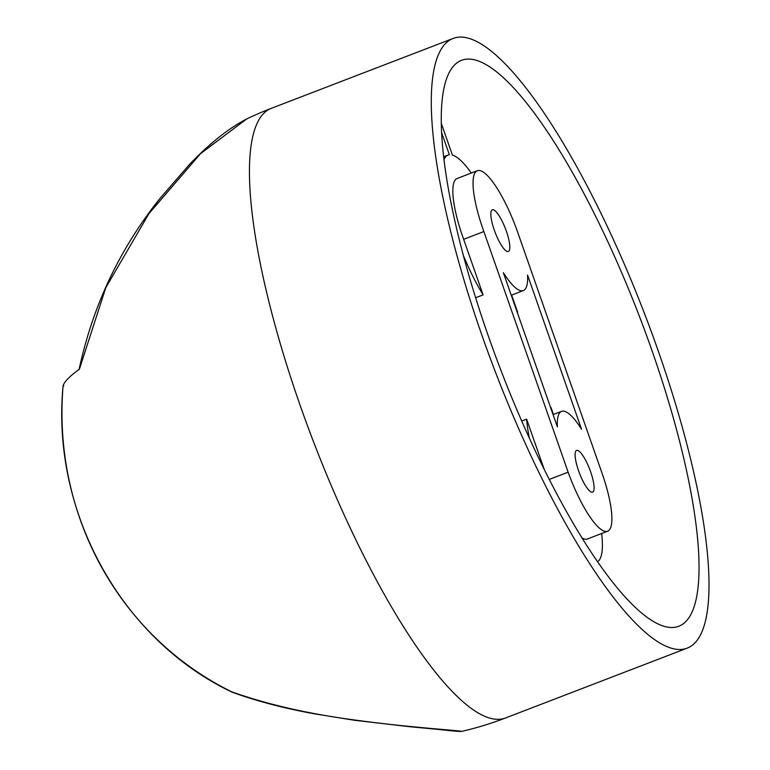 <?xml version="1.0" encoding="UTF-8"?>
<svg xmlns="http://www.w3.org/2000/svg" width="770" height="770" viewBox="0 0 770 770"><rect width="100%" height="100%" fill="white"/><g stroke="black" fill="none" stroke-linecap="round" stroke-linejoin="round"><path stroke-width="1.16" d="M506.381 231.25A22.33 5.477 69 0 0 492.319 209.815A22.33 5.477 69 0 0 494.282 230.057A22.33 5.477 69 0 0 508.344 251.492A22.33 5.477 69 0 0 506.381 231.25M590.648 471.885A22.33 5.477 69 0 0 576.586 450.44A22.33 5.477 69 0 0 578.549 470.682A22.33 5.477 69 0 0 592.611 492.126A22.33 5.477 69 0 0 590.648 471.885M482.934 228.931A64.189 15.737 69 0 0 483.868 231.549L568.135 472.183A64.189 15.737 69 0 0 607.636 531.204A64.189 15.737 69 0 0 602.891 475.619L518.643 234.985A64.189 15.737 69 0 0 517.719 232.376A64.189 15.737 69 0 0 477.294 170.738A64.189 15.737 69 0 0 482.934 228.931M477.294 170.738L457.091 178.505A64.189 15.737 69 0 0 462.731 236.698A64.189 15.737 69 0 0 463.665 239.316M488.026 335.171A303.101 74.305 -111 0 1 461.384 60.387A303.101 74.305 -111 0 1 652.277 351.409A303.101 74.305 -111 0 1 678.919 626.202A303.101 74.305 -111 0 1 488.026 335.171M658.629 352.034A326.538 80.051 -111 0 1 687.331 648.08A326.538 80.051 -111 0 1 481.673 334.546A326.538 80.051 -111 0 1 452.972 38.5A326.538 80.051 -111 0 1 658.629 352.034M687.331 648.08L505.486 717.996A326.538 80.051 -111 0 1 495.476 719.219A326.538 80.051 -111 0 1 299.828 404.452A326.538 80.051 -111 0 1 271.127 108.406A326.538 326.538 0 0 0 246.621 119.004L200.575 153.634L149.014 213.521L105.808 287.624L79.377 369.244A299.039 35.439 160.7 0 0 63.111 385.731A311.051 299.299 -84.4 0 0 231.751 691.835C267.575 704.569 308.982 714.011 355.99 720.171C400.824 726.36 445.782 729.594 458.198 730.894L461.875 731.346L460.383 731.5L454.878 731.144L434.193 729.017M441.489 132.276L449.362 154.741A89.31 21.897 69 0 0 448.073 155.059A89.31 21.897 69 0 0 443.915 159.833M544.034 468.872L526.622 419.14A89.31 21.897 69 0 0 529.327 437.938M526.622 419.14L521.752 421.007M475.619 297.778L483.108 294.891L463.646 239.316L483.849 231.549M463.242 255.168A89.31 21.897 69 0 0 483.108 294.891M517.459 312.938A89.31 21.897 69 0 0 517.604 312.1L511.646 295.074M553.457 414.481L551.108 407.763A89.31 21.897 69 0 0 550.348 406.839M503.359 272.676A64.189 15.737 69 0 0 523.359 290.569A64.189 15.737 69 0 0 527.566 275.063L581.562 429.265A64.189 15.737 69 0 0 561.561 411.363A64.189 15.737 69 0 0 557.365 426.869L503.359 272.676M63.852 385.847L63.111 385.731M471.298 173.048A89.31 21.897 69 0 0 452.385 155.04L441.191 123.065M597.693 561.734A89.31 21.897 69 0 0 601.639 533.504M582.187 538.038A64.189 15.737 69 0 0 587.423 538.971L607.636 531.204M549.337 479.412L568.135 472.183L549.328 479.402M231.751 691.835L232.28 692.22C256.237 700.989 283.591 708.179 314.333 713.809L354.787 720.316L411.334 726.89L459.517 731.356M443.558 156.801L448.073 155.059M523.359 290.569L511.261 295.228M561.561 411.363L553.072 414.626M461.885 731.346A326.538 326.538 0 0 0 505.486 717.996M452.972 38.5L271.127 108.406M232.174 692.182C121.448 639.812 50.849 511.752 63.102 385.751M79.06 369.581C92.795 305.709 119.793 248.643 160.035 198.381L189.516 164.405C209.633 143.441 228.661 128.311 246.612 119.004"/></g></svg>
